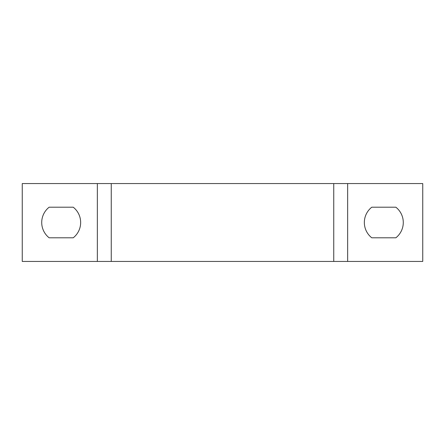 <?xml version="1.0" encoding="UTF-8"?>
<svg xmlns="http://www.w3.org/2000/svg" width="445" height="445" viewBox="0 0 445 445"><rect width="100%" height="100%" fill="white"/><g stroke="black" fill="none" stroke-linecap="round" stroke-linejoin="round"><path stroke-width="0.67" d="M347.656 261.438L22.25 261.438L22.25 183.562L422.75 183.562L422.75 261.438L347.656 261.438L347.656 183.562M49.145 207.203L73.23 207.203A19.469 19.469 0 0 1 73.23 237.797L49.145 237.797A19.469 19.469 0 0 1 49.145 207.203M371.77 207.203A19.469 19.469 0 0 0 371.77 237.797L395.855 237.797A19.469 19.469 0 0 0 395.855 207.203L371.77 207.203M333.75 261.438L333.75 183.562M111.25 261.438L111.25 183.562M97.344 261.438L97.344 183.562"/></g></svg>
